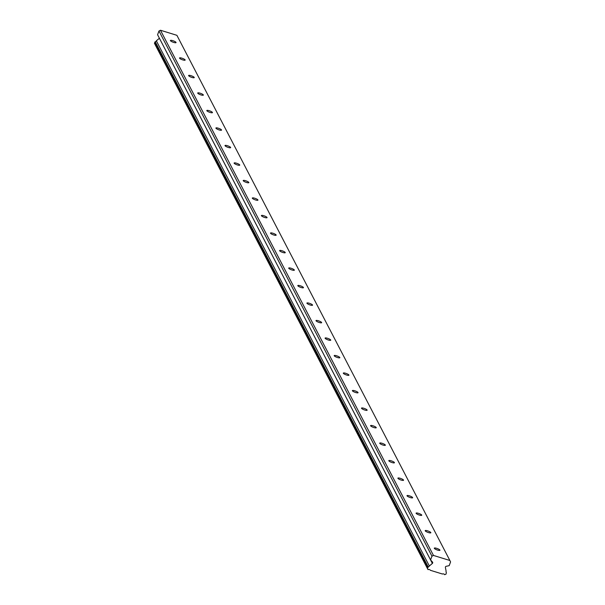 <?xml version="1.0" encoding="UTF-8"?>
<svg xmlns="http://www.w3.org/2000/svg" width="605" height="605" viewBox="0 0 605 605"><rect width="100%" height="100%" fill="white"/><g stroke="black" fill="none" stroke-linecap="round" stroke-linejoin="round"><path stroke-width="0.91" d="M176.025 42.395A3.01 0.681 20.4 0 0 173.121 40.769A3.01 0.681 20.4 0 0 170.413 40.49A3.01 0.681 20.4 0 0 170.444 40.671A3.01 0.681 20.4 0 0 173.34 42.297A3.01 0.681 20.4 0 0 176.055 42.584A3.01 0.681 20.4 0 0 176.025 42.395M439.911 550.074A3.01 0.681 20.4 0 0 437.007 548.448A3.01 0.681 20.4 0 0 434.299 548.16A3.01 0.681 20.4 0 0 434.322 548.349A3.01 0.681 20.4 0 0 437.226 549.975A3.01 0.681 20.4 0 0 439.941 550.263A3.01 0.681 20.4 0 0 439.911 550.074M430.813 532.566A3.01 0.681 20.4 0 0 427.909 530.94A3.01 0.681 20.4 0 0 425.202 530.661A3.01 0.681 20.4 0 0 425.224 530.842A3.01 0.681 20.4 0 0 428.128 532.468A3.01 0.681 20.4 0 0 430.836 532.755A3.01 0.681 20.4 0 0 430.813 532.566M421.715 515.059A3.01 0.681 20.4 0 0 418.811 513.433A3.01 0.681 20.4 0 0 416.096 513.153A3.01 0.681 20.4 0 0 416.127 513.335A3.01 0.681 20.4 0 0 419.031 514.961A3.01 0.681 20.4 0 0 421.738 515.248A3.01 0.681 20.4 0 0 421.715 515.059M412.61 497.552A3.01 0.681 20.4 0 0 409.714 495.934A3.01 0.681 20.4 0 0 406.999 495.646A3.01 0.681 20.4 0 0 407.029 495.835A3.01 0.681 20.4 0 0 409.933 497.454A3.01 0.681 20.4 0 0 412.64 497.741A3.01 0.681 20.4 0 0 412.61 497.552M403.512 480.052A3.01 0.681 20.4 0 0 400.608 478.426A3.01 0.681 20.4 0 0 397.901 478.139A3.01 0.681 20.4 0 0 397.931 478.328A3.01 0.681 20.4 0 0 400.828 479.954A3.01 0.681 20.4 0 0 403.543 480.234A3.01 0.681 20.4 0 0 403.512 480.052M394.415 462.545A3.01 0.681 20.4 0 0 391.511 460.919A3.01 0.681 20.4 0 0 388.803 460.632A3.01 0.681 20.4 0 0 388.826 460.821A3.01 0.681 20.4 0 0 391.73 462.447A3.01 0.681 20.4 0 0 394.437 462.727A3.01 0.681 20.4 0 0 394.415 462.545M385.317 445.038A3.01 0.681 20.4 0 0 382.413 443.412A3.01 0.681 20.4 0 0 379.706 443.125A3.01 0.681 20.4 0 0 379.728 443.314A3.01 0.681 20.4 0 0 382.632 444.94A3.01 0.681 20.4 0 0 385.34 445.227A3.01 0.681 20.4 0 0 385.317 445.038M376.212 427.531A3.01 0.681 20.4 0 0 373.315 425.905A3.01 0.681 20.4 0 0 370.6 425.617A3.01 0.681 20.4 0 0 370.631 425.807A3.01 0.681 20.4 0 0 373.535 427.433A3.01 0.681 20.4 0 0 376.242 427.72A3.01 0.681 20.4 0 0 376.212 427.531M367.114 410.024A3.01 0.681 20.4 0 0 364.21 408.398A3.01 0.681 20.4 0 0 361.503 408.118A3.01 0.681 20.4 0 0 361.533 408.299A3.01 0.681 20.4 0 0 364.429 409.925A3.01 0.681 20.4 0 0 367.144 410.213A3.01 0.681 20.4 0 0 367.114 410.024M358.016 392.516A3.01 0.681 20.4 0 0 355.112 390.898A3.01 0.681 20.4 0 0 352.405 390.611A3.01 0.681 20.4 0 0 352.428 390.792A3.01 0.681 20.4 0 0 355.332 392.418A3.01 0.681 20.4 0 0 358.039 392.705A3.01 0.681 20.4 0 0 358.016 392.516M348.919 375.017A3.01 0.681 20.4 0 0 346.015 373.391A3.01 0.681 20.4 0 0 343.307 373.103A3.01 0.681 20.4 0 0 343.33 373.293A3.01 0.681 20.4 0 0 346.234 374.911A3.01 0.681 20.4 0 0 348.941 375.198A3.01 0.681 20.4 0 0 348.919 375.017M339.813 357.51A3.01 0.681 20.4 0 0 336.917 355.884A3.01 0.681 20.4 0 0 334.202 355.596A3.01 0.681 20.4 0 0 334.232 355.785A3.01 0.681 20.4 0 0 337.136 357.411A3.01 0.681 20.4 0 0 339.844 357.691A3.01 0.681 20.4 0 0 339.813 357.51M330.716 340.002A3.01 0.681 20.4 0 0 327.812 338.376A3.01 0.681 20.4 0 0 325.104 338.089A3.01 0.681 20.4 0 0 325.135 338.278A3.01 0.681 20.4 0 0 328.031 339.904A3.01 0.681 20.4 0 0 330.746 340.191A3.01 0.681 20.4 0 0 330.716 340.002M321.618 322.495A3.01 0.681 20.4 0 0 318.714 320.869A3.01 0.681 20.4 0 0 316.007 320.582A3.01 0.681 20.4 0 0 316.029 320.771A3.01 0.681 20.4 0 0 318.933 322.397A3.01 0.681 20.4 0 0 321.648 322.684A3.01 0.681 20.4 0 0 321.618 322.495M312.52 304.988A3.01 0.681 20.4 0 0 309.616 303.362A3.01 0.681 20.4 0 0 306.909 303.082A3.01 0.681 20.4 0 0 306.932 303.264A3.01 0.681 20.4 0 0 309.836 304.89A3.01 0.681 20.4 0 0 312.543 305.177A3.01 0.681 20.4 0 0 312.52 304.988M303.423 287.481A3.01 0.681 20.4 0 0 300.519 285.855A3.01 0.681 20.4 0 0 297.804 285.575A3.01 0.681 20.4 0 0 297.834 285.757A3.01 0.681 20.4 0 0 300.738 287.383A3.01 0.681 20.4 0 0 303.445 287.67A3.01 0.681 20.4 0 0 303.423 287.481M294.317 269.974A3.01 0.681 20.4 0 0 291.413 268.355A3.01 0.681 20.4 0 0 288.706 268.068A3.01 0.681 20.4 0 0 288.736 268.257A3.01 0.681 20.4 0 0 291.633 269.875A3.01 0.681 20.4 0 0 294.348 270.163A3.01 0.681 20.4 0 0 294.317 269.974M285.22 252.474A3.01 0.681 20.4 0 0 282.316 250.848A3.01 0.681 20.4 0 0 279.608 250.561A3.01 0.681 20.4 0 0 279.631 250.75A3.01 0.681 20.4 0 0 282.535 252.376A3.01 0.681 20.4 0 0 285.25 252.656A3.01 0.681 20.4 0 0 285.22 252.474M276.122 234.967A3.01 0.681 20.4 0 0 273.218 233.341A3.01 0.681 20.4 0 0 270.511 233.054A3.01 0.681 20.4 0 0 270.533 233.243A3.01 0.681 20.4 0 0 273.437 234.869A3.01 0.681 20.4 0 0 276.145 235.148A3.01 0.681 20.4 0 0 276.122 234.967M267.024 217.46A3.01 0.681 20.4 0 0 264.12 215.834A3.01 0.681 20.4 0 0 261.405 215.546A3.01 0.681 20.4 0 0 261.436 215.735A3.01 0.681 20.4 0 0 264.34 217.361A3.01 0.681 20.4 0 0 267.047 217.649A3.01 0.681 20.4 0 0 267.024 217.46M257.919 199.952A3.01 0.681 20.4 0 0 255.023 198.327A3.01 0.681 20.4 0 0 252.308 198.039A3.01 0.681 20.4 0 0 252.338 198.228A3.01 0.681 20.4 0 0 255.234 199.854A3.01 0.681 20.4 0 0 257.949 200.142A3.01 0.681 20.4 0 0 257.919 199.952M248.821 182.445A3.01 0.681 20.4 0 0 245.917 180.819A3.01 0.681 20.4 0 0 243.21 180.54A3.01 0.681 20.4 0 0 243.233 180.721A3.01 0.681 20.4 0 0 246.137 182.347A3.01 0.681 20.4 0 0 248.852 182.634A3.01 0.681 20.4 0 0 248.821 182.445M239.724 164.938A3.01 0.681 20.4 0 0 236.82 163.312A3.01 0.681 20.4 0 0 234.112 163.032A3.01 0.681 20.4 0 0 234.135 163.214A3.01 0.681 20.4 0 0 237.039 164.84A3.01 0.681 20.4 0 0 239.746 165.127A3.01 0.681 20.4 0 0 239.724 164.938M230.626 147.431A3.01 0.681 20.4 0 0 227.722 145.813A3.01 0.681 20.4 0 0 225.007 145.525A3.01 0.681 20.4 0 0 225.037 145.714A3.01 0.681 20.4 0 0 227.941 147.333A3.01 0.681 20.4 0 0 230.649 147.62A3.01 0.681 20.4 0 0 230.626 147.431M221.521 129.931A3.01 0.681 20.4 0 0 218.624 128.305A3.01 0.681 20.4 0 0 215.909 128.018A3.01 0.681 20.4 0 0 215.94 128.207A3.01 0.681 20.4 0 0 218.844 129.833A3.01 0.681 20.4 0 0 221.551 130.113A3.01 0.681 20.4 0 0 221.521 129.931M212.423 112.424A3.01 0.681 20.4 0 0 209.519 110.798A3.01 0.681 20.4 0 0 206.812 110.511A3.01 0.681 20.4 0 0 206.842 110.7A3.01 0.681 20.4 0 0 209.738 112.326A3.01 0.681 20.4 0 0 212.453 112.606A3.01 0.681 20.4 0 0 212.423 112.424M203.325 94.917A3.01 0.681 20.4 0 0 200.421 93.291A3.01 0.681 20.4 0 0 197.714 93.004A3.01 0.681 20.4 0 0 197.737 93.193A3.01 0.681 20.4 0 0 200.641 94.819A3.01 0.681 20.4 0 0 203.348 95.106A3.01 0.681 20.4 0 0 203.325 94.917M194.228 77.41A3.01 0.681 20.4 0 0 191.324 75.784A3.01 0.681 20.4 0 0 188.609 75.496A3.01 0.681 20.4 0 0 188.639 75.685A3.01 0.681 20.4 0 0 191.543 77.311A3.01 0.681 20.4 0 0 194.25 77.599A3.01 0.681 20.4 0 0 194.228 77.41M185.122 59.903A3.01 0.681 20.4 0 0 182.226 58.277A3.01 0.681 20.4 0 0 179.511 57.997A3.01 0.681 20.4 0 0 179.541 58.178A3.01 0.681 20.4 0 0 182.445 59.804A3.01 0.681 20.4 0 0 185.153 60.092A3.01 0.681 20.4 0 0 185.122 59.903M433.46 555.435L431.955 556.177L430.563 559.92L432.507 562.075A1.006 0.945 -27.5 0 1 432.378 563.429L429.338 565.993A1.656 1.565 -27.5 0 1 428.219 566.938L427.41 568.405L428.204 569.63A1.656 1.565 -27.5 0 1 430.336 570.281L442.444 574.024A1.656 1.565 -27.5 0 1 444.577 574.674A1.656 1.565 -27.5 0 1 444.584 574.682L446.029 574.145L446.361 572.534A1.656 1.565 -27.5 0 1 446.104 571.165L445.401 567.452A1.006 0.945 -27.5 0 1 446.203 566.295L449.182 565.667L450.574 561.916L449.878 560.495L433.46 555.435L160.469 30.25L176.894 35.317L449.878 560.495M427.977 569.555L154.993 44.377L154.426 43.22L155.235 41.753A1.656 1.565 152.5 0 0 156.355 40.807L159.395 38.251A1.006 0.945 152.5 0 0 159.402 38.244M160.469 30.25L158.971 30.991L157.58 34.735L430.563 559.92M431.955 556.177L158.971 30.991M429.338 565.993L156.355 40.807M428.219 566.938L155.235 41.753M446.104 572.027L446.361 572.534M154.426 43.22L427.41 568.405M427.833 567.256L154.85 42.078M159.395 38.251L432.378 563.429"/></g></svg>
